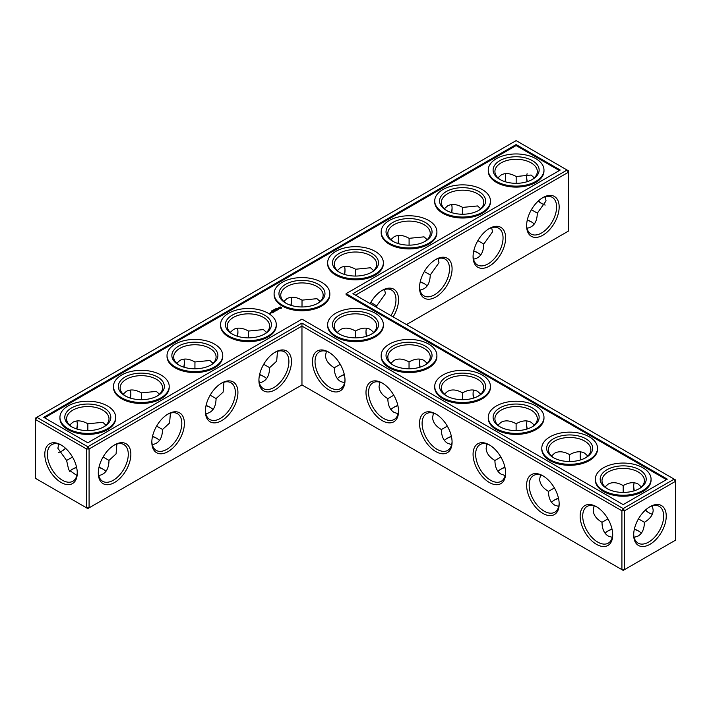 <?xml version="1.0" encoding="UTF-8"?>
<svg xmlns="http://www.w3.org/2000/svg" width="711" height="711" viewBox="0 0 711 711"><rect width="100%" height="100%" fill="white"/><g stroke="black" fill="none" stroke-linecap="round" stroke-linejoin="round"><path stroke-width="1.07" d="M355.5 337.876L355.5 331.024L355.5 337.876M366.005 331.415A23.019 13.287 -120 0 0 366.627 336.223M419.543 362.326A23.019 13.287 -120 0 0 420.165 367.134M473.082 393.236A23.019 13.287 -120 0 0 473.713 398.044M526.62 424.147A23.019 13.287 -120 0 0 527.251 428.955M580.167 455.058A23.019 13.287 -120 0 0 580.789 459.866M633.705 485.969A23.019 13.287 -120 0 0 634.328 490.777M645.455 510.054A23.019 13.287 -120 0 0 649.312 512.995M355.5 295.163L568.373 172.258L568.373 231.119L406.47 324.589M559.166 207.008A23.019 13.287 120 0 0 542.884 197.605A23.019 13.287 120 0 0 526.611 225.796A23.019 13.287 120 0 0 542.884 235.199A23.019 13.287 120 0 0 559.166 207.008M505.628 237.918A23.019 13.287 120 0 0 489.346 228.515A23.019 13.287 120 0 0 473.073 256.707A23.019 13.287 120 0 0 489.346 266.11A23.019 13.287 120 0 0 505.628 237.918M452.08 268.829A23.019 13.287 120 0 0 435.807 259.426A23.019 13.287 120 0 0 419.534 287.617A23.019 13.287 120 0 0 435.807 297.02A23.019 13.287 120 0 0 452.08 268.829M393.121 316.884A23.019 13.287 120 0 0 398.542 299.74A23.019 13.287 120 0 0 382.269 290.337A23.019 13.287 120 0 0 370.138 303.615M674.161 479.143L675.45 479.881L675.45 481.365L674.161 479.143L623.192 508.569L301.962 323.105L87.808 446.748L36.839 417.321L35.55 419.543L86.52 448.97L87.808 446.748L89.088 448.97L86.52 448.97L86.52 507.832L87.808 508.569L89.088 507.832L86.52 507.832L35.55 478.396L35.55 418.059L516.115 140.609L567.085 170.036L352.932 293.679L674.161 479.143M301.962 384.927L301.962 326.073L621.912 510.791L624.48 510.791L623.192 508.569L621.912 510.791L621.912 569.644L624.48 569.644L675.45 540.218L675.45 481.365L624.48 510.791L624.48 569.644L623.192 570.391L301.962 384.927L89.088 507.832L89.088 448.97L301.962 326.073L301.962 323.105M366.432 328.215A21.197 12.238 -120 0 0 365.996 332.135A21.197 12.238 -120 0 0 366.387 336.294M419.979 359.126A21.197 12.238 -120 0 0 419.534 363.045A21.197 12.238 -120 0 0 419.925 367.205M473.517 390.037A21.197 12.238 -120 0 0 473.073 393.956A21.197 12.238 -120 0 0 473.464 398.116M527.055 420.948A21.197 12.238 -120 0 0 526.611 424.867A21.197 12.238 -120 0 0 527.002 429.026M580.594 451.858A21.197 12.238 -120 0 0 580.149 455.778A21.197 12.238 -120 0 0 580.54 459.937M634.132 482.769A21.197 12.238 -120 0 0 633.688 486.688A21.197 12.238 -120 0 0 634.079 490.848M645.268 510.222A21.197 12.238 -120 0 0 648.681 512.649A21.197 12.238 -120 0 0 652.298 514.222M568.373 172.258L567.085 170.036L568.373 170.782L568.373 172.258M526.62 225.031A21.197 12.238 120 0 0 531.001 234.017A21.197 12.238 120 0 0 547.337 228.338A21.197 12.238 120 0 0 556.597 207.008A21.197 12.238 120 0 0 552.198 197.303A21.197 12.238 120 0 0 542.235 198.005M473.082 255.942A21.197 12.238 120 0 0 477.463 264.927A21.197 12.238 120 0 0 493.798 259.248A21.197 12.238 120 0 0 503.05 237.918A21.197 12.238 120 0 0 498.66 228.213A21.197 12.238 120 0 0 488.688 228.915M419.543 286.853A21.197 12.238 120 0 0 423.925 295.838A21.197 12.238 120 0 0 440.26 290.159A21.197 12.238 120 0 0 449.512 268.829A21.197 12.238 120 0 0 445.122 259.124A21.197 12.238 120 0 0 435.15 259.826M390.926 315.613A21.197 12.238 120 0 0 395.974 299.74A21.197 12.238 120 0 0 391.583 290.035A21.197 12.238 120 0 0 381.611 290.737M72.193 469.376A23.019 13.287 180 0 1 76.637 467.518M98.936 467.509A23.019 13.287 180 0 1 103.415 469.376M152.474 436.598A23.019 13.287 180 0 1 156.953 438.465M206.012 405.688A23.019 13.287 180 0 1 210.492 407.554M259.551 374.777A23.019 13.287 180 0 1 264.03 376.643M339.894 376.643A23.019 13.287 180 0 1 344.373 374.777M393.432 407.554A23.019 13.287 180 0 1 397.911 405.688M420.165 282.045A23.019 13.287 180 0 1 424.645 283.911M473.713 251.134A23.019 13.287 180 0 1 478.183 253M527.251 220.223A23.019 13.287 180 0 1 531.721 222.09M446.97 438.465A23.019 13.287 180 0 1 451.449 436.598M500.508 469.376A23.019 13.287 180 0 1 504.988 467.509M554.047 500.286A23.019 13.287 180 0 1 558.526 498.42M607.585 531.197A23.019 13.287 180 0 1 612.064 529.331M634.328 529.331A23.019 13.287 180 0 1 638.807 531.197M516.115 144.564L560.232 170.036L346.079 293.679L667.309 479.143L623.192 504.614L301.962 319.15L87.808 442.793L43.691 417.321L516.115 144.564L516.115 145.559L44.544 417.819M649.97 544.306A23.019 13.287 -60 0 1 633.688 534.903A23.019 13.287 -60 0 1 649.97 506.712A23.019 13.287 -60 0 1 666.243 516.115A23.019 13.287 -60 0 1 649.97 544.306M373.666 332.384L370.493 329.531C366.316 327.273 361.312 327.771 355.5 331.024L355.5 331.024C349.688 327.771 344.684 327.273 340.507 329.531L337.334 332.384M427.204 363.294L424.032 360.441C419.854 358.184 414.851 358.682 409.038 361.935L409.038 368.787M409.038 361.935L409.038 361.935C403.226 358.682 398.231 358.184 394.045 360.441L390.881 363.294M480.743 394.205L477.57 391.352C473.393 389.095 468.398 389.592 462.577 392.845L462.577 399.698M462.577 392.845L462.577 392.845C456.764 389.592 451.769 389.095 447.583 391.352L444.419 394.205M534.281 425.116L531.108 422.263C526.931 420.005 521.936 420.503 516.115 423.747L516.115 430.608M516.115 423.747L516.115 423.747C510.302 420.503 505.308 420.005 501.131 422.263L497.958 425.116M587.819 456.027L584.646 453.174C580.469 450.916 575.475 451.414 569.653 454.658L569.653 461.519M569.653 454.658L569.653 454.658C563.841 451.414 558.846 450.916 554.669 453.174L551.496 456.027M638.46 518.861L644.397 522.292C650.121 518.879 653.045 514.8 653.178 510.054L652.298 505.877M641.358 486.937L638.185 484.084C634.008 481.827 629.013 482.325 623.192 485.569L623.192 492.43M623.192 485.569L623.192 485.569C617.379 482.325 612.384 481.827 608.207 484.084L605.034 486.937M542.235 203.844A22.956 13.251 60 0 1 538.405 200.92M527.286 181.661A22.956 13.251 60 0 1 526.664 176.888M545.186 196.787L546.057 200.92L537.32 213.184C537.054 222.09 533.632 227.102 527.055 228.231M491.648 227.698L492.519 231.83L483.782 244.095C483.516 253 480.094 258.013 473.517 259.142M438.109 258.608L438.98 262.741L430.244 275.006C429.977 283.911 426.556 288.924 419.979 290.052M384.571 289.519L385.442 293.652L376.697 305.846L376.661 307.383M98.989 467.26A21.197 12.238 180 0 1 102.793 469.002L102.793 469.002A21.197 12.238 180 0 1 105.966 471.349M69.66 471.322A21.197 12.238 180 0 1 72.815 469.002A21.197 12.238 180 0 1 76.584 467.278M152.527 436.35A21.197 12.238 180 0 1 156.331 438.092L156.331 438.092A21.197 12.238 180 0 1 159.504 440.438M206.066 405.439A21.197 12.238 180 0 1 209.869 407.181L209.869 407.181A21.197 12.238 180 0 1 213.042 409.527M259.604 374.528A21.197 12.238 180 0 1 263.417 376.27L263.417 376.27A21.197 12.238 180 0 1 266.581 378.616M337.334 378.616A21.197 12.238 180 0 1 340.507 376.27A21.197 12.238 180 0 1 344.311 374.528M390.881 409.527A21.197 12.238 180 0 1 394.045 407.181A21.197 12.238 180 0 1 397.849 405.439M420.228 281.796A21.197 12.238 180 0 1 424.032 283.538L424.032 283.538A21.197 12.238 180 0 1 427.204 285.884M473.766 250.885A21.197 12.238 180 0 1 477.57 252.627L477.57 252.627A21.197 12.238 180 0 1 480.743 254.973M527.304 219.975A21.197 12.238 180 0 1 531.108 221.716L531.108 221.716A21.197 12.238 180 0 1 534.281 224.063M444.419 440.438A21.197 12.238 180 0 1 447.583 438.092A21.197 12.238 180 0 1 451.396 436.35M497.958 471.349A21.197 12.238 180 0 1 501.131 469.002A21.197 12.238 180 0 1 504.934 467.26M551.496 502.259A21.197 12.238 180 0 1 554.669 499.913A21.197 12.238 180 0 1 558.473 498.171M634.381 529.082A21.197 12.238 180 0 1 638.185 530.824L638.185 530.824A21.197 12.238 180 0 1 641.358 533.17M605.034 533.17A21.197 12.238 180 0 1 608.207 530.824A21.197 12.238 180 0 1 612.011 529.082M346.079 293.679L346.079 294.665L666.456 479.641M559.379 170.533L516.115 145.559M649.312 507.112A21.197 12.238 -60 0 1 659.284 506.41A21.197 12.238 -60 0 1 662.528 523.394A21.197 12.238 -60 0 1 648.681 542.075A21.197 12.238 -60 0 1 638.078 543.124A21.197 12.238 -60 0 1 633.705 534.139M393.778 395.218L387.842 398.649C387.93 405.314 390.001 409.883 394.045 412.38L398.107 413.695M379.941 382.242L379.061 386.411C379.194 391.157 382.118 395.236 387.842 398.649M339.894 334.357A21.197 12.238 180 0 1 334.303 326.073A21.197 12.238 180 0 1 347.386 314.769A21.197 12.238 180 0 1 370.493 317.417A21.197 12.238 180 0 1 376.697 326.073A21.197 12.238 180 0 1 371.106 334.357M340.24 364.308L334.303 367.738C334.392 374.404 336.463 378.972 340.507 381.469L344.568 382.785M326.402 351.332L325.522 355.5C325.656 360.246 328.58 364.325 334.303 367.738M447.317 426.129L441.38 429.56C441.469 436.225 443.54 440.793 447.583 443.282L451.645 444.606M433.479 413.144L432.599 417.321C432.732 422.067 435.656 426.147 441.38 429.56M393.432 365.267A21.197 12.238 180 0 1 387.842 356.984A21.197 12.238 180 0 1 400.924 345.679A21.197 12.238 180 0 1 424.032 348.328A21.197 12.238 180 0 1 430.244 356.984A21.197 12.238 180 0 1 424.645 365.267M500.855 457.04L494.918 460.47C495.007 467.136 497.078 471.704 501.131 474.193L505.183 475.517M487.017 444.055L486.137 448.232C486.271 452.978 489.195 457.057 494.918 460.47M446.97 396.178A21.197 12.238 180 0 1 441.38 387.895A21.197 12.238 180 0 1 454.462 376.581A21.197 12.238 180 0 1 477.57 379.239A21.197 12.238 180 0 1 483.782 387.895A21.197 12.238 180 0 1 478.183 396.178M554.393 487.95L548.457 491.381C548.554 498.047 550.616 502.615 554.669 505.103L558.722 506.428M540.556 474.966L539.676 479.143C539.809 483.889 542.733 487.968 548.457 491.381M500.508 427.089A21.197 12.238 180 0 1 494.918 418.806A21.197 12.238 180 0 1 508.001 407.492A21.197 12.238 180 0 1 531.108 410.149A21.197 12.238 180 0 1 537.32 418.806A21.197 12.238 180 0 1 531.721 427.089M607.932 518.861L601.995 522.292C602.093 528.957 604.163 533.526 608.207 536.014L612.26 537.338M594.094 505.877L593.214 510.054C593.347 514.8 596.271 518.879 601.995 522.292M554.047 458A21.197 12.238 180 0 1 548.457 449.716A21.197 12.238 180 0 1 561.548 438.403A21.197 12.238 180 0 1 584.646 441.06A21.197 12.238 180 0 1 590.859 449.716A21.197 12.238 180 0 1 585.26 458M634.132 537.338L638.185 536.014C642.229 533.526 644.299 528.957 644.397 522.292M607.585 488.91A21.197 12.238 180 0 1 601.995 480.627A21.197 12.238 180 0 1 615.086 469.313A21.197 12.238 180 0 1 638.185 471.971A21.197 12.238 180 0 1 644.397 480.627A21.197 12.238 180 0 1 638.807 488.91M545.186 205.061A21.143 12.203 60 0 1 541.604 203.497A21.143 12.203 60 0 1 538.218 201.097M527.038 181.732A21.143 12.203 60 0 1 526.655 177.608A21.143 12.203 60 0 1 527.091 173.715M516.159 183.322L516.177 176.506L531.108 175.03L534.254 177.857M537.32 213.113L531.401 209.718M500.508 179.803A21.197 12.238 180 0 1 494.918 171.52A21.197 12.238 180 0 1 508.001 160.215A21.197 12.238 180 0 1 531.108 162.863A21.197 12.238 180 0 1 537.32 171.52A21.197 12.238 180 0 1 531.721 179.803M497.958 177.83L501.131 174.986C505.308 172.72 510.302 173.217 516.115 176.47L516.177 176.506M462.621 214.233L462.639 207.416L477.57 205.941L480.716 208.767M483.782 244.024L477.863 240.629M446.97 210.714A21.197 12.238 180 0 1 441.38 202.431A21.197 12.238 180 0 1 454.462 191.126A21.197 12.238 180 0 1 477.57 193.774A21.197 12.238 180 0 1 483.782 202.431A21.197 12.238 180 0 1 478.183 210.714M444.419 208.741L447.583 205.897C451.769 203.63 456.764 204.128 462.577 207.381L462.639 207.416M409.083 245.144L409.101 238.327L424.032 236.852L427.178 239.678M430.244 274.935L424.325 271.54M393.432 241.624A21.197 12.238 180 0 1 387.842 233.341A21.197 12.238 180 0 1 400.924 222.036A21.197 12.238 180 0 1 424.032 224.685A21.197 12.238 180 0 1 430.244 233.341A21.197 12.238 180 0 1 424.645 241.624M390.881 239.651L394.045 236.807C398.231 234.541 403.226 235.039 409.038 238.292L409.101 238.327M355.544 276.055L355.562 269.238L370.493 267.763L373.639 270.589M376.697 305.846L370.778 302.451M339.894 272.535A21.197 12.238 180 0 1 334.303 264.252A21.197 12.238 180 0 1 347.386 252.947A21.197 12.238 180 0 1 370.493 255.596A21.197 12.238 180 0 1 376.697 264.252A21.197 12.238 180 0 1 371.106 272.535M337.334 270.562L340.507 267.718C344.684 265.452 349.688 265.95 355.5 269.202L355.562 269.238M302.006 306.965L302.024 300.149L316.955 298.673L320.101 301.5M504.988 181.669A23.019 13.287 120 0 0 505.61 176.861M451.449 212.58A23.019 13.287 120 0 0 452.072 207.772M397.911 243.491A23.019 13.287 120 0 0 398.533 238.683M344.373 274.402A23.019 13.287 120 0 0 344.995 269.593M291.457 300.504A23.019 13.287 -60 0 1 290.835 305.312M237.918 331.415A23.019 13.287 -60 0 1 237.287 336.223M184.38 362.326A23.019 13.287 -60 0 1 183.749 367.134M130.833 393.236A23.019 13.287 -60 0 1 130.211 398.044M77.295 424.147A23.019 13.287 -60 0 1 76.672 428.955M65.519 448.259A23.019 13.287 -60 0 1 61.688 451.174M61.03 444.944L61.03 444.944A22.956 13.251 60 0 1 77.268 473.055A22.956 13.251 60 0 1 61.03 482.431A22.956 13.251 60 0 1 44.802 454.311A22.956 13.251 60 0 1 61.03 444.944L61.039 444.944M258.92 380.349A23.019 13.287 -60 0 1 275.193 352.158A23.019 13.287 -60 0 1 291.466 361.561A23.019 13.287 -60 0 1 275.193 389.752A23.019 13.287 -60 0 1 258.92 380.349M205.372 411.26A23.019 13.287 -60 0 1 221.654 383.069A23.019 13.287 -60 0 1 237.927 392.472A23.019 13.287 -60 0 1 221.654 420.663A23.019 13.287 -60 0 1 205.372 411.26M151.834 442.171A23.019 13.287 -60 0 1 168.116 413.98A23.019 13.287 -60 0 1 184.389 423.383A23.019 13.287 -60 0 1 168.116 451.574A23.019 13.287 -60 0 1 151.834 442.171M98.296 473.082A23.019 13.287 -60 0 1 114.578 444.89A23.019 13.287 -60 0 1 130.851 454.293A23.019 13.287 -60 0 1 114.578 482.485A23.019 13.287 -60 0 1 98.296 473.082M452.08 442.171A23.019 13.287 -120 0 0 435.807 413.98A23.019 13.287 -120 0 0 419.534 423.383A23.019 13.287 -120 0 0 435.807 451.574A23.019 13.287 -120 0 0 452.08 442.171M398.542 411.26A23.019 13.287 -120 0 0 382.269 383.069A23.019 13.287 -120 0 0 365.996 392.472A23.019 13.287 -120 0 0 382.269 420.663A23.019 13.287 -120 0 0 398.542 411.26M345.004 380.349A23.019 13.287 -120 0 0 328.731 352.158A23.019 13.287 -120 0 0 312.458 361.561A23.019 13.287 -120 0 0 328.731 389.752A23.019 13.287 -120 0 0 345.004 380.349M612.704 534.903A23.019 13.287 -120 0 0 596.422 506.712A23.019 13.287 -120 0 0 580.149 516.115A23.019 13.287 -120 0 0 596.422 544.306A23.019 13.287 -120 0 0 612.704 534.903M559.166 503.992A23.019 13.287 -120 0 0 542.884 475.801A23.019 13.287 -120 0 0 526.611 485.204A23.019 13.287 -120 0 0 542.884 513.395A23.019 13.287 -120 0 0 559.166 503.992M505.628 473.082A23.019 13.287 -120 0 0 489.346 444.89A23.019 13.287 -120 0 0 473.073 454.293A23.019 13.287 -120 0 0 489.346 482.485A23.019 13.287 -120 0 0 505.628 473.082M116.871 444.064L116.062 453.92L109.005 460.399L103.086 457.004M109.005 460.399L109.005 460.47C108.747 469.376 105.326 474.388 98.74 475.517M76.832 475.463L68.709 469.838L66.603 460.47L57.867 448.259L58.737 444.117M72.513 457.057L66.603 460.47M170.409 413.153L169.6 423.009L162.543 429.488L156.624 426.093M162.543 429.488L162.543 429.56C162.286 438.465 158.864 443.477 152.278 444.606M223.947 382.242L223.138 392.099L216.082 398.578L210.163 395.183M216.082 398.578L216.082 398.649C215.824 407.554 212.402 412.567 205.817 413.695M277.494 351.332L276.677 361.188L269.62 367.667L263.701 364.272M269.62 367.667L269.62 367.738C269.362 376.643 265.941 381.656 259.355 382.785M543.977 170.036L543.977 171.022A27.862 16.086 180 0 1 516.115 187.109A27.862 16.086 180 0 1 488.253 171.022L488.253 170.036A27.862 16.086 0 0 0 516.115 186.122A27.862 16.086 0 0 0 543.977 170.036A27.862 16.086 0 0 0 526.78 155.176A27.862 16.086 0 0 0 496.411 158.66A27.862 16.086 0 0 0 488.253 170.036M490.439 200.946L490.439 201.933A27.862 16.086 180 0 1 462.577 218.019A27.862 16.086 180 0 1 434.714 201.933L434.714 200.946A27.862 16.086 0 0 0 462.577 217.033A27.862 16.086 0 0 0 490.439 200.946A27.862 16.086 0 0 0 473.242 186.086A27.862 16.086 0 0 0 442.873 189.57A27.862 16.086 0 0 0 434.714 200.946M436.901 231.857L436.901 232.844A27.862 16.086 180 0 1 409.038 248.93A27.862 16.086 180 0 1 381.176 232.844L381.176 231.857A27.862 16.086 0 0 0 409.038 247.943A27.862 16.086 0 0 0 436.901 231.857A27.862 16.086 0 0 0 419.703 216.997A27.862 16.086 0 0 0 389.335 220.481A27.862 16.086 0 0 0 381.176 231.857M383.362 262.768L383.362 263.754A27.862 16.086 180 0 1 355.5 279.841A27.862 16.086 180 0 1 327.638 263.754L327.638 262.768A27.862 16.086 0 0 0 355.5 278.854A27.862 16.086 0 0 0 383.362 262.768A27.862 16.086 0 0 0 366.165 247.908A27.862 16.086 0 0 0 335.796 251.392A27.862 16.086 0 0 0 327.638 262.768M329.824 293.679L329.824 294.665A27.862 16.086 180 0 1 301.962 310.751A27.862 16.086 180 0 1 274.099 294.665L274.099 293.679A27.862 16.086 0 0 0 301.962 309.765A27.862 16.086 0 0 0 329.824 293.679A27.862 16.086 0 0 0 312.627 278.819A27.862 16.086 0 0 0 282.258 282.303A27.862 16.086 0 0 0 274.099 293.679M383.362 324.589L383.362 325.576A27.862 16.086 180 0 1 355.5 341.662A27.862 16.086 180 0 1 327.638 325.576L327.638 324.589A27.862 16.086 0 0 0 355.5 340.676A27.862 16.086 0 0 0 383.362 324.589A27.862 16.086 0 0 0 366.165 309.729A27.862 16.086 0 0 0 335.796 313.213A27.862 16.086 0 0 0 327.638 324.589M276.33 308.334L277.094 308.378L276.321 308.298M276.108 308.361L276.65 308.672L276.108 308.441M275.788 309.161L275.255 308.85L275.788 309.161M274.499 309.303L275.308 309.445L274.464 309.383M273.966 309.667L274.801 309.738L273.966 309.667M273.859 310.28L273.317 309.969L273.859 310.2M273.202 310.663L272.517 310.431L273.211 310.494M272.109 310.725L272.828 310.814L272.18 310.814M271.62 311L272.295 311.178L271.7 310.885M281.485 308.121L280.729 306.974L278.748 307.41L279.503 308.556L281.485 308.121M278.979 308.912L277.637 308.992L278.045 308.441L277.254 308.921L278.596 308.841L278.188 309.392L278.979 308.912M277.965 309.534L276.535 309.161L277.183 310.058L277.965 309.685M277.014 310.236L275.966 309.561L275.184 309.934L276.819 310.2L276.232 310.609L277.014 310.165M274.81 310.671L275.992 310.751L274.953 310.147L275.619 310.689L274.615 310.565L274.828 311.151L273.886 310.68L274.935 311.365L274.81 310.671L275.006 311.365M274.019 311.969L274.668 311.516L273.495 310.911L273.948 311.249L273.495 311.587L274.473 311.551L274.019 311.969M271.398 311.222L271.931 311.374L271.389 311.329M273.682 312.156L272.509 311.56L273.673 312.085M272.615 312.769L273.264 312.325L272.224 311.72L271.442 312.093L272.153 311.827L272.091 312.396L273.068 312.36L272.615 312.769M270.322 312.813L271.362 312.893L270.322 312.742M270.731 313.258L270.082 312.884L270.144 313.435L270.731 313.258M270.153 313.587L268.945 313.329L270.153 313.587M276.286 324.589L276.286 325.576A27.862 16.086 180 0 1 248.423 341.662A27.862 16.086 180 0 1 220.561 325.576L220.561 324.589A27.862 16.086 0 0 0 248.423 340.676A27.862 16.086 0 0 0 276.286 324.589A27.862 16.086 0 0 0 259.088 309.729A27.862 16.086 0 0 0 228.72 313.213A27.862 16.086 0 0 0 220.561 324.589M222.747 355.5L222.747 356.487A27.862 16.086 180 0 1 194.885 372.573A27.862 16.086 180 0 1 167.023 356.487L167.023 355.5A27.862 16.086 0 0 0 194.885 371.586A27.862 16.086 0 0 0 222.747 355.5A27.862 16.086 0 0 0 205.541 340.64A27.862 16.086 0 0 0 175.182 344.124A27.862 16.086 0 0 0 167.023 355.5M169.209 386.411L169.209 387.397A27.862 16.086 180 0 1 141.347 403.484A27.862 16.086 180 0 1 113.476 387.397L113.476 386.411A27.862 16.086 0 0 0 141.347 402.497A27.862 16.086 0 0 0 169.209 386.411A27.862 16.086 0 0 0 152.003 371.551A27.862 16.086 0 0 0 121.643 375.035A27.862 16.086 0 0 0 113.476 386.411M115.671 417.321L115.671 418.308A27.862 16.086 180 0 1 87.808 434.394A27.862 16.086 180 0 1 59.937 418.308L59.937 417.321A27.862 16.086 0 0 0 87.808 433.408A27.862 16.086 0 0 0 115.671 417.321A27.862 16.086 0 0 0 98.465 402.462A27.862 16.086 0 0 0 68.105 405.945A27.862 16.086 0 0 0 59.937 417.321M436.901 355.5L436.901 356.487A27.862 16.086 180 0 1 409.038 372.573A27.862 16.086 180 0 1 381.176 356.487L381.176 355.5A27.862 16.086 0 0 0 409.038 371.586A27.862 16.086 0 0 0 436.901 355.5A27.862 16.086 0 0 0 419.703 340.64A27.862 16.086 0 0 0 389.335 344.124A27.862 16.086 0 0 0 381.176 355.5M490.439 386.411L490.439 387.397A27.862 16.086 180 0 1 462.577 403.484A27.862 16.086 180 0 1 434.714 387.397L434.714 386.411A27.862 16.086 0 0 0 462.577 402.497A27.862 16.086 0 0 0 490.439 386.411A27.862 16.086 0 0 0 473.242 371.551A27.862 16.086 0 0 0 442.873 375.035A27.862 16.086 0 0 0 434.714 386.411M543.977 417.321L543.977 418.308A27.862 16.086 180 0 1 516.115 434.394A27.862 16.086 180 0 1 488.253 418.308L488.253 417.321A27.862 16.086 0 0 0 516.115 433.408A27.862 16.086 0 0 0 543.977 417.321A27.862 16.086 0 0 0 526.78 402.462A27.862 16.086 0 0 0 496.411 405.945A27.862 16.086 0 0 0 488.253 417.321M597.524 448.232L597.524 449.219A27.862 16.086 180 0 1 569.653 465.305A27.862 16.086 180 0 1 541.791 449.219L541.791 448.232A27.862 16.086 0 0 0 569.653 464.319A27.862 16.086 0 0 0 597.524 448.232A27.862 16.086 0 0 0 580.318 433.372A27.862 16.086 0 0 0 549.958 436.856A27.862 16.086 0 0 0 541.791 448.232M651.063 479.143L651.063 480.129A27.862 16.086 180 0 1 623.192 496.216A27.862 16.086 180 0 1 595.329 480.129L595.329 479.143A27.862 16.086 0 0 0 623.192 495.229A27.862 16.086 0 0 0 651.063 479.143A27.862 16.086 0 0 0 633.857 464.283A27.862 16.086 0 0 0 603.497 467.767A27.862 16.086 0 0 0 595.329 479.143M329.389 352.558A21.197 12.238 -120 0 0 319.417 351.856A21.197 12.238 -120 0 0 319.417 376.332A21.197 12.238 -120 0 0 340.613 388.57A21.197 12.238 -120 0 0 344.995 379.585M382.927 383.469A21.197 12.238 -120 0 0 372.955 382.767A21.197 12.238 -120 0 0 372.955 407.243A21.197 12.238 -120 0 0 394.152 419.481A21.197 12.238 -120 0 0 398.533 410.496M371.773 315.195A23.019 13.287 180 0 1 371.773 333.983A23.019 13.287 180 0 1 339.227 333.983A23.019 13.287 180 0 1 339.227 315.195A23.019 13.287 180 0 1 371.773 315.195M286.355 303.446A21.197 12.238 180 0 1 280.756 295.163A21.197 12.238 180 0 1 293.847 283.858A21.197 12.238 180 0 1 316.955 286.506A21.197 12.238 180 0 1 323.158 295.163A21.197 12.238 180 0 1 317.568 303.446M302.024 300.149L301.962 300.113C296.149 296.86 291.146 296.363 286.968 298.62L283.796 301.473M248.468 337.876L248.486 331.05L263.417 329.584L266.563 332.41M436.465 414.38A21.197 12.238 -120 0 0 426.493 413.678A21.197 12.238 -120 0 0 426.493 438.154A21.197 12.238 -120 0 0 447.69 450.392A21.197 12.238 -120 0 0 452.072 441.407M425.311 346.106A23.019 13.287 180 0 1 425.311 364.894A23.019 13.287 180 0 1 392.765 364.894A23.019 13.287 180 0 1 392.765 346.106A23.019 13.287 180 0 1 425.311 346.106M490.003 445.29A21.197 12.238 -120 0 0 480.032 444.588A21.197 12.238 -120 0 0 480.032 469.064A21.197 12.238 -120 0 0 501.237 481.303A21.197 12.238 -120 0 0 505.61 472.317M478.858 377.017A23.019 13.287 180 0 1 478.858 395.805A23.019 13.287 180 0 1 446.304 395.805A23.019 13.287 180 0 1 446.304 377.017A23.019 13.287 180 0 1 478.858 377.017M543.542 476.201A21.197 12.238 -120 0 0 533.57 475.499A21.197 12.238 -120 0 0 533.57 499.975A21.197 12.238 -120 0 0 554.776 512.213A21.197 12.238 -120 0 0 559.148 503.228M532.397 407.927A23.019 13.287 180 0 1 532.397 426.716A23.019 13.287 180 0 1 499.842 426.716A23.019 13.287 180 0 1 499.842 407.927A23.019 13.287 180 0 1 532.397 407.927M597.08 507.112A21.197 12.238 -120 0 0 587.108 506.41A21.197 12.238 -120 0 0 587.108 530.886A21.197 12.238 -120 0 0 608.314 543.124A21.197 12.238 -120 0 0 612.686 534.139M585.935 438.838A23.019 13.287 180 0 1 585.935 457.626A23.019 13.287 180 0 1 553.38 457.626A23.019 13.287 180 0 1 553.38 438.838A23.019 13.287 180 0 1 585.935 438.838M639.473 469.749A23.019 13.287 180 0 1 639.473 488.537A23.019 13.287 180 0 1 606.918 488.537A23.019 13.287 180 0 1 606.918 469.749A23.019 13.287 180 0 1 639.473 469.749M505.228 181.74A21.197 12.238 120 0 0 505.628 177.581A21.197 12.238 120 0 0 505.183 173.662M532.397 160.642A23.019 13.287 180 0 1 532.397 179.43A23.019 13.287 180 0 1 499.842 179.43A23.019 13.287 180 0 1 499.842 160.642A23.019 13.287 180 0 1 532.397 160.642M451.689 212.651A21.197 12.238 120 0 0 452.08 208.492A21.197 12.238 120 0 0 451.645 204.572M478.858 191.552A23.019 13.287 180 0 1 478.858 210.34A23.019 13.287 180 0 1 446.304 210.34A23.019 13.287 180 0 1 446.304 191.552A23.019 13.287 180 0 1 478.858 191.552M398.151 243.562A21.197 12.238 120 0 0 398.542 239.403A21.197 12.238 120 0 0 398.107 235.483M425.311 222.463A23.019 13.287 180 0 1 425.311 241.251A23.019 13.287 180 0 1 392.765 241.251A23.019 13.287 180 0 1 392.765 222.463A23.019 13.287 180 0 1 425.311 222.463M344.613 274.473A21.197 12.238 120 0 0 345.004 270.313A21.197 12.238 120 0 0 344.568 266.394M371.773 253.374A23.019 13.287 180 0 1 371.773 272.162A23.019 13.287 180 0 1 339.227 272.162A23.019 13.287 180 0 1 339.227 253.374A23.019 13.287 180 0 1 371.773 253.374M291.021 297.305A21.197 12.238 -60 0 1 291.466 301.224A21.197 12.238 -60 0 1 291.075 305.383M237.483 328.215A21.197 12.238 -60 0 1 237.927 332.135A21.197 12.238 -60 0 1 237.536 336.294M183.945 359.126A21.197 12.238 -60 0 1 184.389 363.045A21.197 12.238 -60 0 1 183.998 367.205M130.406 390.037A21.197 12.238 -60 0 1 130.851 393.956A21.197 12.238 -60 0 1 130.46 398.116M76.868 420.948A21.197 12.238 -60 0 1 77.312 424.867A21.197 12.238 -60 0 1 76.921 429.026M65.705 448.428A21.197 12.238 -60 0 1 62.319 450.827A21.197 12.238 -60 0 1 58.737 452.392M77.25 472.291A21.143 12.203 60 0 1 72.886 481.249A21.143 12.203 60 0 1 51.752 469.047A21.143 12.203 60 0 1 51.752 444.642A21.143 12.203 60 0 1 61.688 445.335M274.535 352.558A21.197 12.238 -60 0 1 284.507 351.856A21.197 12.238 -60 0 1 284.507 376.332A21.197 12.238 -60 0 1 263.31 388.57A21.197 12.238 -60 0 1 258.928 379.585M220.997 383.469A21.197 12.238 -60 0 1 230.968 382.767A21.197 12.238 -60 0 1 230.968 407.243A21.197 12.238 -60 0 1 209.763 419.481A21.197 12.238 -60 0 1 205.39 410.496M167.458 414.38A21.197 12.238 -60 0 1 177.43 413.678A21.197 12.238 -60 0 1 177.43 438.154A21.197 12.238 -60 0 1 156.224 450.392A21.197 12.238 -60 0 1 151.852 441.407M113.92 445.29A21.197 12.238 -60 0 1 123.892 444.588A21.197 12.238 -60 0 1 123.892 469.064A21.197 12.238 -60 0 1 102.686 481.303A21.197 12.238 -60 0 1 98.314 472.317M87.844 430.608L87.862 423.783L102.793 422.316L105.948 425.142M69.642 425.116L72.815 422.263C76.992 420.005 81.987 420.503 87.808 423.747L87.862 423.783M141.382 399.698L141.4 392.872L156.331 391.406L159.486 394.232M123.181 394.205L126.354 391.352C130.531 389.095 135.525 389.592 141.347 392.845L141.4 392.872M194.93 368.787L194.947 361.961L209.869 360.495L213.024 363.321M176.719 363.294L179.892 360.441C184.069 358.184 189.064 358.682 194.885 361.935L194.947 361.961M230.257 332.384L233.43 329.531C237.607 327.273 242.602 327.771 248.423 331.024L248.486 331.059M281.387 308.227L281.316 307.765M281.387 307.552L278.845 307.552M280.116 307.072L280.801 308.174L279.37 308.014L280.116 307.339M318.235 284.284A23.019 13.287 180 0 1 318.235 303.073A23.019 13.287 180 0 1 285.689 303.073A23.019 13.287 180 0 1 285.689 284.284A23.019 13.287 180 0 1 318.235 284.284M232.817 334.357A21.197 12.238 180 0 1 227.218 326.073A21.197 12.238 180 0 1 240.309 314.769A21.197 12.238 180 0 1 263.417 317.417A21.197 12.238 180 0 1 269.62 326.073A21.197 12.238 180 0 1 264.03 334.357M72.193 427.089A21.197 12.238 180 0 1 66.603 418.806A21.197 12.238 180 0 1 79.694 407.492A21.197 12.238 180 0 1 102.793 410.149A21.197 12.238 180 0 1 109.005 418.806A21.197 12.238 180 0 1 103.415 427.089M125.74 396.178A21.197 12.238 180 0 1 120.141 387.895A21.197 12.238 180 0 1 133.233 376.581A21.197 12.238 180 0 1 156.331 379.239A21.197 12.238 180 0 1 162.543 387.895A21.197 12.238 180 0 1 156.953 396.178M179.279 365.267A21.197 12.238 180 0 1 173.68 356.984A21.197 12.238 180 0 1 186.771 345.679A21.197 12.238 180 0 1 209.869 348.328A21.197 12.238 180 0 1 216.082 356.984A21.197 12.238 180 0 1 210.492 365.267M264.696 315.195A23.019 13.287 180 0 1 264.696 333.983A23.019 13.287 180 0 1 232.142 333.983A23.019 13.287 180 0 1 232.142 315.195A23.019 13.287 180 0 1 264.696 315.195M211.158 346.106A23.019 13.287 180 0 1 211.158 364.894A23.019 13.287 180 0 1 178.603 364.894A23.019 13.287 180 0 1 178.603 346.106A23.019 13.287 180 0 1 211.158 346.106M157.62 377.017A23.019 13.287 180 0 1 157.62 395.805A23.019 13.287 180 0 1 125.065 395.805A23.019 13.287 180 0 1 125.065 377.017A23.019 13.287 180 0 1 157.62 377.017M104.082 407.927A23.019 13.287 180 0 1 104.082 426.716A23.019 13.287 180 0 1 71.527 426.716A23.019 13.287 180 0 1 71.527 407.927A23.019 13.287 180 0 1 104.082 407.927M280.854 307.765L280.392 308.414"/></g></svg>
